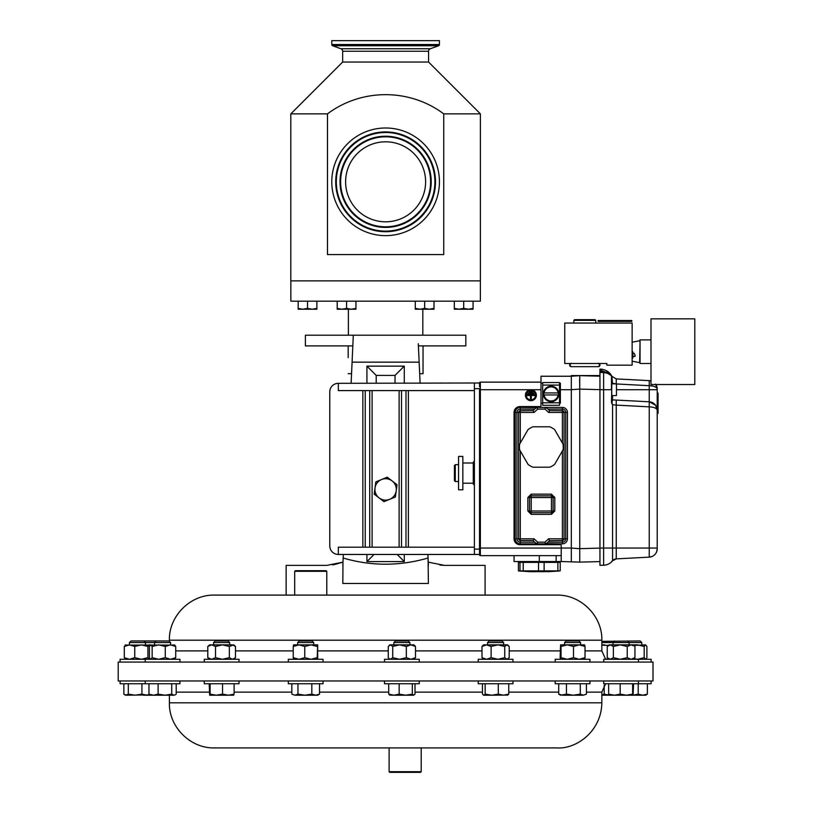 <?xml version="1.0" encoding="UTF-8"?>
<svg xmlns="http://www.w3.org/2000/svg" width="813" height="813" viewBox="0 0 813 813"><rect width="100%" height="100%" fill="white"/><g stroke="black" fill="none" stroke-linecap="round" stroke-linejoin="round"><path stroke-width="1.22" d="M573.846 320.363L595.746 320.363L595.065 319.682L574.517 319.682L573.846 320.363L573.846 323.056M598.266 363.248L599.953 364.966A1.687 1.687 -90 0 1 598.104 366.673M571.315 363.248L569.639 364.966A1.687 1.687 90 0 0 571.326 366.673L573.053 366.673M425.606 182.458A40 40 0 0 0 386.256 141.818A40 40 0 0 0 345.616 181.167A40 40 0 0 0 384.966 221.807A40 40 0 0 0 425.606 182.458M421.205 771.71L420.555 772.35L389.752 772.35L389.112 771.71L421.205 771.71L421.205 747.919L440.616 747.919M299.662 662.056L118.21 662.056L118.21 680.969L653.012 680.969L653.012 662.056L299.662 662.056M214.48 595.106C190.384 594.476 168.758 616.102 169.389 640.197L601.844 640.197C602.463 616.102 580.848 594.486 556.742 595.106L214.48 595.106L294.692 595.106L294.692 571.315L326.785 571.315L326.785 595.106L485.087 595.106L485.087 565.37L444.426 565.37L428.248 562.139L428.065 558.023L428.39 583.47L342.832 583.47L342.974 562.139L326.796 565.37L286.135 565.37L286.135 595.106M352.923 343.726L352.822 345.891L305.393 345.891L305.393 335.19L417.841 335.19M423.045 345.891L423.045 373.695L419.671 373.695M348.177 357.649L348.177 345.891M351.551 373.695L348.177 373.695M342.659 62.042L428.563 62.042L428.563 51.249A2.652 2.652 0 0 1 430.311 48.76L438.593 45.752A1.28 1.28 0 0 0 439.437 44.542L439.437 40.65L331.785 40.65L331.785 44.542A1.28 1.28 0 0 0 332.639 45.752L340.911 48.76A2.652 2.652 0 0 1 342.659 51.249L342.659 62.042L290.82 113.871L290.82 280.861L480.402 280.861L480.402 113.871L443.735 113.871C409.589 88.282 361.673 88.241 327.487 113.871L290.82 113.871M428.563 62.042L480.402 113.871M327.487 113.871L327.487 254.571L443.735 254.571L443.735 113.871M290.851 280.861L290.851 301.176L480.381 301.176L480.381 280.861M331.795 180.943A53.821 53.821 0 0 0 384.742 235.628A53.821 53.821 0 0 0 439.427 182.681A53.821 53.821 0 0 0 386.48 127.997A53.821 53.821 0 0 0 331.795 180.943M340.627 181.086A44.989 44.989 0 0 0 384.884 226.797A44.989 44.989 0 0 0 430.595 182.539A44.989 44.989 0 0 0 386.338 136.828A44.989 44.989 0 0 0 340.627 181.086M435.504 182.62A49.908 49.908 0 0 0 386.419 131.919A49.908 49.908 0 0 0 335.718 181.004A49.908 49.908 0 0 0 384.803 231.715A49.908 49.908 0 0 0 435.504 182.62M544.121 392.923A7.063 7.063 0 0 1 558.094 392.923L544.121 392.923M550.269 401.47A7.581 7.581 0 0 1 543.541 393.512A7.581 7.581 0 0 1 551.102 386.358A7.581 7.581 0 0 1 558.673 393.512A7.581 7.581 0 0 1 551.946 401.47L551.946 401.642A7.744 7.744 0 0 0 558.856 393.939A7.744 7.744 0 0 0 551.102 386.185A7.744 7.744 0 0 0 543.358 393.939A7.744 7.744 0 0 0 550.269 401.642L550.269 401.47A7.581 7.581 0 0 0 551.946 401.47M543.907 394.945L558.094 394.945A7.063 7.063 0 0 1 544.121 394.945L543.907 394.945A7.266 7.266 0 0 1 543.907 392.923M538.531 570.878L523.226 570.878L523.226 562.372L538.531 562.372L538.531 570.878L544.131 570.878L544.131 562.372L557.87 562.372L557.87 570.878L560.218 570.878L560.218 562.372L557.87 562.372M538.531 562.372L544.131 562.372M530.483 571.641L547.251 571.641M559.446 570.99L560.218 570.878M557.87 570.878L544.131 570.878M519.974 570.878L518.409 570.878L518.409 562.372L519.974 562.372L519.974 570.878L523.226 570.878M541.336 467.211L549.761 467.211A21.9 21.9 0 0 0 554.629 464.396L563.053 449.802A21.9 21.9 0 0 0 563.053 444.183L554.629 429.589A21.9 21.9 0 0 0 549.761 426.784L532.911 426.784A21.9 21.9 0 0 0 528.044 429.589L519.619 444.183A21.9 21.9 0 0 0 519.619 449.802L528.044 464.396A21.9 21.9 0 0 0 532.911 467.211L541.336 467.211M578.937 366.673L590.655 366.673M632.128 351.582L632.809 351.724L632.809 358.066L632.128 358.076M632.128 361.175L639.648 362.639L640.044 342.212L639.648 340.738L632.128 342.202M632.809 356.633L635.014 356.409L635.126 355.372L634.14 353.259L632.809 353.055M689.729 384.539L694.79 384.539L694.79 318.838L650.989 318.838L650.989 384.539L689.729 384.539M611.742 395.616L616.457 395.555L616.457 383.888L611.742 383.827M526.265 395.199A4.634 4.634 0 0 1 530.899 390.565A4.634 4.634 0 0 1 535.523 395.199A4.634 4.634 0 0 1 530.899 399.833A4.634 4.634 0 0 1 526.265 395.199M536.367 395.199A5.478 5.478 0 0 1 530.899 400.677A5.478 5.478 0 0 1 525.422 395.199A5.478 5.478 0 0 1 530.899 389.722A5.478 5.478 0 0 1 536.367 395.199M454.426 465.524L454.426 480.686L455.27 481.52L455.27 464.68L454.426 465.524M473.288 462.15L473.288 484.05L474.131 484.894L474.131 461.306L473.288 462.15M228.057 640.959L215.221 640.959L213.626 642.555L213.626 644.861M239.012 662.056L239.012 659.282L204.276 659.282L204.276 662.056M564.557 642.555L580.604 642.555L579.008 640.959L566.153 640.959L564.557 642.555L564.557 644.861M589.943 662.056L589.943 659.282L555.208 659.282L555.208 662.056M627.524 640.959L629.11 642.555L641.782 642.555L640.187 640.959L601.844 641.335M645.776 659.282L646.904 657.676L646.904 646.467L645.552 644.861L644.191 646.467L637.626 644.861L629.11 644.861L629.11 642.555L601.844 642.555M651.132 662.056L651.132 659.282L603.724 659.282L603.724 662.056M297.649 642.555L313.696 642.555L312.101 640.959L299.245 640.959L297.649 642.555L297.649 644.861M323.046 662.056L323.046 659.282L288.31 659.282L288.31 662.056M156.147 640.959L154.551 642.555L170.598 642.555L169.002 640.959L131.035 640.959L129.44 642.555L129.44 644.861M154.551 644.861L154.551 642.555L129.44 642.555M174.368 659.282L175.72 657.676L175.72 646.467L170.506 644.861L165.283 646.467L158.718 644.861L152.143 646.467L150.557 644.861L149.429 646.467L149.429 657.676L150.557 659.282M179.947 662.056L179.947 659.282L120.09 659.282L120.09 662.056M487.576 642.555L503.623 642.555L502.028 640.959L489.172 640.959L487.576 642.555L487.576 644.861M512.973 662.056L512.973 659.282L478.227 659.282L478.227 662.056M393.858 642.555L409.894 642.555L408.299 640.959L395.443 640.959L393.858 642.555L393.858 644.861M419.244 662.056L419.244 659.282L384.508 659.282L384.508 662.056M294.692 571.315L295.343 570.675L326.145 570.675L326.785 571.315M239.012 680.969L239.012 683.743L204.276 683.743L204.276 680.969M651.132 680.969L651.132 683.743L603.724 683.743L603.724 680.969M179.947 680.969L179.947 683.743L120.09 683.743L120.09 680.969M419.244 680.969L419.244 683.743L384.508 683.743L384.508 680.969M512.973 680.969L512.973 683.743L478.227 683.743L478.227 680.969M323.046 680.969L323.046 683.743L288.31 683.743L288.31 680.969M589.943 680.969L589.943 683.743L555.208 683.743L555.208 680.969M389.112 771.71L389.112 747.919L330.606 747.919L556.742 747.919C576.204 749.342 601.407 731.466 601.844 702.828L601.844 692.127L605.634 683.743M601.844 702.828L169.389 702.828C168.758 726.924 190.374 748.539 214.48 747.919L330.606 747.919M583.358 695.206L586.427 694.139L583.358 695.206L580.289 694.139L573.368 695.206L583.358 695.206M573.368 695.206L562.586 695.206L558.724 694.139L560.553 695.206L566.437 694.139L573.368 695.206M586.427 683.743L586.427 694.139M580.289 683.743L580.289 694.139M566.437 683.743L566.437 694.139M558.724 683.743L558.724 694.139M315.668 695.206L317.7 695.206L319.529 694.139L315.668 695.206L311.816 694.139L304.885 695.206L315.668 695.206M294.895 695.206L304.885 695.206L297.965 694.139L294.895 695.206L291.826 694.139L294.895 695.206M319.529 683.743L319.529 694.139M311.816 683.743L311.816 694.139M297.965 683.743L297.965 694.139M291.826 683.743L291.826 694.139M507.393 695.206L508.745 694.139L503.521 695.206L498.308 694.139L491.733 695.206L507.861 695.074M485.158 683.743L485.158 694.139L491.733 695.206L483.572 695.206L482.455 694.139L482.455 683.743M485.158 694.139L483.806 695.206M508.745 683.743L508.745 694.139M498.308 683.743L498.308 694.139M413.665 695.206L412.313 694.139L405.738 695.206L413.665 695.206L415.016 694.139L415.016 683.743M388.726 683.743L388.726 694.139L393.949 695.206L405.738 695.206L399.163 694.139L393.949 695.206L389.62 695.074M388.726 694.139L390.088 695.206M412.313 683.743L412.313 694.139M399.163 683.743L399.163 694.139M149.653 694.678L146.503 695.206L141.929 694.139L135.121 695.206L128.312 694.139L125.446 695.206L150.019 694.902M126.076 695.206L123.85 694.139L123.85 683.743M141.929 683.743L141.929 694.139M128.312 683.743L128.312 694.139M638.215 683.743L638.215 694.139L642.798 695.206L645.776 695.206L647.372 694.139L642.798 695.206L633.144 695.196M638.215 694.139L633.205 695.135M647.372 683.743L647.372 694.139M173.962 695.206L175.273 694.82L173.962 695.206L171.726 694.139L164.927 695.206L173.962 695.206M153.535 695.206L164.927 695.206L158.118 694.139L153.535 695.206L148.962 694.139L150.557 695.206L153.535 695.206M176.197 683.743L176.197 694.139L175.273 694.82M171.726 683.743L171.726 694.139M158.118 683.743L158.118 694.139M148.962 683.743L148.962 694.139M601.844 695.206L614.415 695.206L608.642 694.139L609.049 695.196M608.957 695.105L604.181 694.139L601.844 694.942M604.181 685.288L604.181 694.139M143.454 695.206L150.557 695.206M626.406 695.206L633.093 695.206L632.636 694.139L626.406 695.206L614.415 695.206L620.187 694.139L626.406 695.206M633.54 683.743L633.093 695.206M632.636 683.743L632.636 694.139M620.187 683.743L620.187 694.139M608.642 683.743L608.642 694.139M233.646 695.206L234.093 694.139L228.321 695.206L222.559 694.139L216.329 695.206L210.1 694.139L209.652 695.206L233.697 695.196M209.652 695.206L209.195 683.743M234.093 683.743L234.093 694.139M222.559 683.743L222.559 694.139M210.1 683.743L210.1 694.139M326.785 595.106L295.2 595.106M150.019 658.743L149.257 659.282L147.905 657.676L141.33 659.282L134.755 657.676L129.541 659.282L124.318 657.676L125.669 659.282M147.905 657.676L147.905 646.467L141.33 644.861L134.755 646.467L129.541 644.861L124.318 646.467L125.669 644.861M134.755 657.676L134.755 646.467M124.318 657.676L124.318 646.467M150.019 645.4L149.257 644.861L147.905 646.467M174.836 645.065L125.202 645.065M413.898 659.282L415.494 657.676L410.911 659.282L406.337 657.676L399.529 659.282L392.72 657.676L390.494 659.282L389.183 658.693L388.258 657.676L388.258 646.467L390.494 644.861L392.72 646.467L399.529 644.861L389.854 644.861L389.183 645.441M414.569 645.441L415.494 646.467L410.911 644.861L406.337 646.467L399.529 644.861L413.898 644.861L414.569 645.441M415.494 657.676L415.494 646.467M406.337 657.676L406.337 646.467M392.72 657.676L392.72 646.467M645.552 659.282L644.191 657.676L637.626 659.282L633.784 658.703M645.552 644.861L633.784 645.431M644.191 657.676L644.191 646.467M508.298 645.441L506.987 644.861L509.212 646.467L509.212 657.676L506.987 659.282L504.751 657.676L497.942 659.282L491.133 657.676L486.56 659.282L481.987 657.676L481.987 646.467L486.56 644.861L491.133 646.467L497.942 644.861L483.572 644.861L481.987 646.467M483.572 659.282L481.987 657.676M506.987 644.861L504.751 646.467L497.942 644.861L507.617 644.861M504.751 657.676L504.751 646.467M491.133 657.676L491.133 646.467M175.72 657.676L170.506 659.282L165.283 657.676L158.718 659.282L152.143 657.676L150.791 659.282M165.283 657.676L165.283 646.467M152.143 657.676L152.143 646.467M174.368 644.861L175.72 646.467M605.604 659.252L608.459 658.754M601.844 645.197L608.459 645.39M604.781 644.861L601.844 644.861M150.496 659.231L149.582 659.272M150.496 644.912L149.582 644.861M317.222 657.676L317.67 644.861L317.67 659.282L317.222 657.676L310.993 659.282L304.763 657.676L299.001 659.282L293.229 657.676L293.676 659.282M317.222 646.467L310.993 644.861L304.763 646.467L299.001 644.861L293.229 646.467L293.676 644.861M304.763 657.676L304.763 646.467M293.229 657.676L293.229 646.467M317.67 644.861L293.625 644.882M633.114 659.282L634.943 657.676L631.091 659.282L627.23 657.676L620.309 659.282L613.378 657.676L613.378 646.467L620.309 644.861L627.23 646.467L631.091 644.861L610.309 644.861L613.378 646.467M609.069 659.282L607.24 657.676L610.309 659.282L613.378 657.676M634.496 646.05L631.091 644.861L633.114 644.861L634.496 646.05M634.943 657.676L634.943 646.467M627.23 657.676L627.23 646.467M607.24 646.467L609.069 644.861L610.309 644.861L607.24 646.467L607.24 657.676M584.628 659.252L585.025 657.676L579.252 659.282L573.49 657.676L567.261 659.282L561.031 657.676L561.031 646.467L567.261 644.861L573.49 646.467L579.252 644.861L560.584 644.861L561.031 646.467M560.584 644.861L560.127 657.676L560.584 659.282L561.031 657.676M584.577 644.861L585.025 646.467L579.252 644.861L584.628 644.882M585.025 657.676L585.025 646.467M573.49 657.676L573.49 646.467M233.666 659.282L235.496 657.676L232.427 659.282L229.357 657.676L222.437 659.282L215.506 657.676L211.654 659.282L207.793 657.676L209.622 659.282M235.496 657.676L235.496 646.467L233.666 644.861L229.357 646.467L222.437 644.861L215.506 646.467L211.654 644.861L207.793 646.467L209.622 644.861L232.427 644.861L235.496 646.467M229.357 657.676L229.357 646.467M215.506 657.676L215.506 646.467M207.793 657.676L207.793 646.467M228.077 640.959L229.673 642.555L229.673 644.861L222.437 644.861M229.673 642.555L213.636 642.555M381.531 479.538A10.691 10.691 0 0 1 396.216 490.828L397.029 484.711L387.232 477.18L375.819 481.896L375.006 488.024A10.691 10.691 0 0 1 381.531 479.538L375.819 481.896L374.193 494.141L379.092 497.902A10.691 10.691 0 0 1 375.006 488.024M395.403 496.956L389.691 499.314A10.691 10.691 0 0 1 379.092 497.902L383.99 501.672L389.691 499.314A10.691 10.691 0 0 0 396.216 490.828L395.403 496.956L392.425 498.186M386.978 477.292L392.13 480.95M379.092 497.902L374.234 493.867M389.691 499.314L383.99 501.672M397.029 484.711L396.216 490.828M458.562 456.418L458.562 489.792L462.841 489.792L462.841 456.418L458.562 456.418M479.518 386.734L479.518 382.984L338.34 383.319A8.557 8.557 0 0 0 329.783 391.876L329.783 545.899A8.557 8.557 0 0 0 338.34 554.456L479.518 554.456M542.688 403.197L541.001 403.197L541.001 405.728A0.843 0.843 0 0 1 540.157 406.571L519.944 406.571A5.894 5.894 0 0 0 514.05 412.465L514.05 538.795A5.894 5.894 0 0 0 519.944 544.69L560.37 544.69A0.843 0.843 0 0 1 561.214 545.533L561.214 548.053L479.518 548.053L479.518 551.051L479.518 389.722L480.361 389.722L480.361 382.14L541.001 382.14M527.109 395.535L527.109 394.691L534.68 394.691L534.68 395.535L531.316 395.535L531.316 398.909L530.472 398.909L530.472 395.535L527.109 395.535M527.942 394.02L527.942 393.177L533.846 393.177L533.846 394.02L527.942 394.02M529.039 392.506L529.039 391.663L532.749 391.663L532.749 392.506L529.039 392.506M479.518 554.791A0.843 0.843 0 0 0 480.361 555.635L561.214 555.635M541.001 403.197L541.001 376.246L571.315 376.246L571.315 389.691L571.315 376.246L579.74 375.657L599.953 376.185L579.74 375.657L579.74 389.102L599.953 389.661M561.214 561.529L579.74 562.118L579.74 548.684L571.315 548.094L571.315 561.529L571.315 548.053L561.214 548.053L561.214 561.529L556.163 561.529L556.163 555.635M559.527 383.197L560.37 383.197L560.37 403.197L559.527 403.197M571.315 548.053L571.315 389.691L579.74 389.102L579.618 379.62M514.05 555.635L514.05 561.529L556.163 561.529M541.001 383.197L542.688 383.197M479.518 382.984A0.843 0.843 0 0 1 480.361 382.14M599.953 375.576L571.315 375.576L571.315 376.246M599.953 372.456L603.632 372.557L603.632 389.722L599.953 389.722L599.953 369.092L599.953 369.935L609.313 373.584M599.953 389.722L599.953 565.32L603.632 565.228A11.789 11.789 0 0 0 612.555 560.777L611.864 561.468M611.742 376.043L611.762 376.063C609.486 371.765 605.553 369.448 599.953 369.092C605.553 369.448 609.486 371.765 611.762 376.063L607.535 372.435L603.632 371.714L607.535 372.435L607.27 373.238L603.632 372.557L607.27 373.238L610.695 375.149M609.384 373.634L610.929 375.067M611.742 561.336L612.555 560.777A5.051 5.051 0 0 1 616.244 558.877L612.555 560.777L612.555 404.722L611.742 402.354L611.752 403.512M611.752 376.094L612.555 377.008L611.742 376.439A0.843 0.843 0 0 0 611.488 375.84L611.752 376.094A0.843 0.61 135.6 0 1 611.864 376.317L612.545 383.827M608.744 373.878L611.457 375.809A11.789 11.789 0 0 0 603.632 372.557A11.789 11.789 0 0 1 611.488 375.84L611.03 375.423M611.742 401.012L611.742 376.439A0.843 0.843 0 0 0 611.488 375.84L611.742 376.439M611.742 383.045L616.244 383.96M616.457 389.722L649.241 389.722L649.241 401.795A8.425 8.425 0 0 1 657.219 410.209L655.634 405.291L649.241 401.795L612.545 399.874L611.864 403.278L612.555 404.722L616.244 405.118L616.244 548.053L603.632 548.053L603.632 565.228M657.219 403.197L658.063 403.197L658.063 393.096L657.219 393.096L657.219 389.722L657.219 410.209C656.721 408.217 654.059 407.1 649.241 406.846L649.241 401.795L612.545 399.874A0.843 0.843 0 0 1 611.742 399.031M612.057 376.429L616.244 378.909L616.244 383.888M616.244 400.067L616.244 405.118L649.241 406.846L649.241 557.139L616.244 558.877L616.244 548.053L657.219 548.053L657.219 548.734A8.425 8.425 0 0 1 649.241 557.139L652.219 556.427M616.244 378.909L649.241 380.636L649.241 385.687L616.457 383.97M658.063 403.197L658.063 413.309L657.219 413.309L657.219 527.576M656.63 551.854L657.219 548.734M657.219 389.051C656.721 387.059 654.059 385.941 649.241 385.687L649.241 389.722L657.219 389.722L657.219 389.051A8.425 8.425 0 0 0 655.908 384.539L657.219 389.051M649.241 380.636L650.989 380.921A8.425 8.425 0 0 0 649.241 380.636M658.063 399.833L657.219 399.833M649.241 401.795A8.425 8.425 0 0 1 657.219 410.209L657.219 548.053M658.063 397.303L657.219 397.303M579.74 562.118L599.953 561.59M599.953 548.125L579.74 548.653L579.74 389.132M632.128 323.056L632.128 365.159L606.864 365.159L606.864 363.482L564.75 363.482L564.75 323.056L632.128 323.056M650.989 339.895L640.044 339.895L640.044 363.482L650.989 363.482M632.809 353.259L634.14 353.259M635.126 355.372L635.014 356.409M632.809 356.287L634.923 356.287M533.257 410.606L520.279 410.778A1.687 1.687 -90 0 0 518.603 412.465L518.603 538.795A1.687 1.687 0 0 0 520.279 540.472L533.125 540.472A10.102 10.102 0 0 0 537.302 543.846L520.279 543.846A5.051 5.051 0 0 1 515.229 538.795L515.229 412.465A5.051 5.051 0 0 1 520.279 407.415L536.865 407.608M549.415 540.655L562.393 540.472A1.687 1.687 0 0 0 564.08 538.795L564.08 412.465L548.633 412.465L549.547 410.778A10.102 10.102 0 0 0 545.381 407.415L562.393 407.415A5.051 5.051 0 0 1 567.444 412.465L564.08 412.465A1.687 1.687 0 0 0 562.393 410.778L549.415 410.606M564.08 412.465A1.687 1.687 0 0 0 562.393 410.778L562.393 409.091A3.364 3.364 0 0 1 565.757 412.465L565.757 538.795A3.364 3.364 0 0 1 562.393 542.159L562.393 540.472A1.687 1.687 0 0 0 564.08 538.795L567.444 538.795L567.444 412.465M567.444 538.795A5.051 5.051 0 0 1 562.393 543.846L545.808 543.643M554.812 497.526L551.448 497.526L551.448 495.839A1.687 1.687 0 0 1 553.125 497.526L553.125 511.001A1.687 1.687 0 0 1 551.448 512.688L531.235 512.688A1.687 1.687 0 0 1 529.548 511.001L529.548 497.526A1.687 1.687 0 0 1 531.235 495.839L551.448 495.839L551.448 494.162L554.812 497.526L554.812 511.001L551.448 514.365L531.235 514.365L527.861 511.001L527.861 497.526L531.235 494.162L531.235 497.526L527.861 497.526M520.279 407.415L520.279 410.778A1.687 1.687 -90 0 0 518.603 412.465L516.916 412.465A3.364 3.364 0 0 1 520.279 409.091L534.649 409.091L534.09 409.63M518.603 538.795A1.687 1.687 0 0 0 520.279 540.472L520.279 542.159A3.364 3.364 0 0 1 516.916 538.795L534.039 538.795L533.257 540.655M562.393 543.846L562.393 542.159L548.023 542.159L548.582 541.631M549.547 410.778A10.102 10.102 0 0 0 545.381 407.415L537.302 407.415A10.102 10.102 0 0 0 533.125 410.778L534.039 412.465L518.603 412.465M534.039 538.795L537.667 542.159L537.302 543.846L545.381 543.846A10.102 10.102 0 0 0 549.547 540.472L548.633 538.795L564.08 538.795M545.381 407.415L545.005 409.091L537.667 409.091L537.302 407.415A10.102 10.102 0 0 0 533.125 410.778M537.667 542.159L545.005 542.159L545.381 543.846A10.102 10.102 0 0 0 549.547 540.472M543.541 571.722L539.314 571.671M535.086 571.722L531.285 571.671M519.192 570.99L518.409 570.878M519.974 562.372L523.226 562.372M558.307 392.923A7.266 7.266 0 0 1 558.307 394.945M559.527 382.567L542.688 382.567L542.688 405.301L559.527 405.301L559.527 382.567M474.386 390.596L338.34 390.596L338.34 383.319M474.386 547.179L338.34 547.179L338.34 554.456M474.386 383.319L474.386 554.456M479.518 551.051L479.518 554.09M424.65 308.391L419.965 309.225L415.28 308.391L415.28 309.225L429.335 309.225L424.65 308.391L424.65 301.176M415.28 301.176L415.28 308.391M434.02 308.391L429.335 309.225L434.02 309.225L434.02 301.176M463.695 308.391L459.01 309.225L454.325 308.391L454.325 309.225L468.379 309.225L463.695 308.391L463.695 301.176M454.325 301.176L454.325 308.391M473.064 308.391L468.379 309.225L473.064 309.225L473.064 301.176M307.527 308.391L302.843 309.225L298.158 308.391L298.158 309.225L312.212 309.225L307.527 308.391L307.527 301.176M298.158 301.176L298.158 308.391M316.897 308.391L312.212 309.225L316.897 309.225L316.897 301.176M346.572 308.391L341.887 309.225L337.202 308.391L337.202 309.225L351.257 309.225L346.572 308.391L346.572 301.176M337.202 301.176L337.202 308.391M355.942 308.391L351.257 309.225L355.942 309.225L355.942 301.176M352.822 345.891L352.09 361.927M342.832 565.37L343.157 558.023C371.287 566.255 399.59 566.255 428.065 558.023L428.39 565.37M439.955 565.065L444.426 565.37M332.578 564.872L334.712 564.486M334.804 564.466L342.974 562.139M366.937 383.319L366.937 366.145L404.285 366.145L395.027 375.413L376.195 375.413L376.195 383.319M366.937 366.145L376.195 375.413M418.299 343.747L419.142 362.151L352.08 362.151L353.309 335.19L465.829 335.19L465.829 345.891L418.4 345.891M342.832 583.47L428.39 583.47M404.285 366.145L404.285 383.319M404.285 554.456L404.285 561.58L366.937 561.58L366.937 554.456M352.08 362.151L351.114 383.319M343.32 554.456L343.157 558.023M419.142 362.151L420.108 383.319M427.902 554.456L428.065 558.023M395.027 383.319L395.027 375.413M366.937 561.58L374.061 554.456M404.285 561.58L397.161 554.456M631.792 321.369L598.104 321.369L598.104 320.525L631.792 320.525L631.792 321.369M293.229 650.888L235.496 650.888M207.793 650.888L175.72 650.888M601.844 640.197L601.844 650.888L585.025 650.888M560.127 650.888L509.212 650.888M481.987 650.888L415.494 650.888M388.258 650.888L318.127 650.888M439.437 44.542L331.785 44.542M438.593 45.752L332.639 45.752M430.311 48.76L340.911 48.76M428.563 51.249L342.659 51.249M434.904 182.61A49.298 49.298 0 0 0 386.409 132.519A49.298 49.298 0 0 0 336.318 181.014A49.298 49.298 0 0 0 384.813 231.105A49.298 49.298 0 0 0 434.904 182.61M431.205 182.549A45.599 45.599 0 0 0 386.348 136.228A45.599 45.599 0 0 0 340.017 181.075A45.599 45.599 0 0 0 384.874 227.406A45.599 45.599 0 0 0 431.205 182.549M319.529 692.127L388.726 692.127M415.016 692.127L482.455 692.127M508.745 692.127L558.724 692.127M586.427 692.127L601.844 692.127M176.197 692.127L209.195 692.127M234.093 692.127L291.826 692.127M480.361 555.635L480.361 389.722L541.001 389.722M560.37 389.722L571.315 389.722M539.314 555.635L539.314 561.529M599.953 371.622L603.632 371.714L603.632 372.557M599.953 548.053L603.632 548.053L603.632 389.722L611.488 389.722L611.488 375.84M611.742 389.722L611.488 402.354M612.545 399.874L612.545 395.616M515.229 538.795L516.916 538.795L516.916 412.465L515.229 412.465M562.393 407.415L562.393 409.091L548.023 409.091M534.649 542.159L520.279 542.159L520.279 543.846M551.448 514.365L551.448 511.001L554.812 511.001M527.861 511.001L531.235 511.001L531.235 514.365M551.448 511.001L531.235 511.001L531.235 497.526L551.448 497.526L551.448 511.001M520.279 410.778L520.279 443.034M520.279 450.951L520.279 540.472M533.125 540.472A10.102 10.102 0 0 0 537.302 543.846M562.393 540.472L562.393 450.951M562.393 443.034L562.393 410.778M537.667 409.091L534.039 412.465M545.005 542.159L548.633 538.795M548.633 412.465L545.005 409.091M531.235 494.162L551.448 494.162M559.527 385.088L542.688 385.088M542.688 402.781L559.527 402.781M479.518 549.11L474.386 549.11M479.518 388.675L474.386 388.675M362.842 547.179L362.842 390.596M365.23 547.179L365.23 390.596M369.712 547.179L369.712 390.596M372.1 547.179L372.1 390.596M399.122 547.179L399.122 390.596M401.51 547.179L401.51 390.596M405.992 547.179L405.992 390.596M408.38 547.179L408.38 390.596M599.394 363.482L599.953 364.834M570.584 363.482L569.639 364.996L571.315 366.673L598.266 366.673L599.953 364.996L599.008 363.482M169.389 640.197L169.389 641.335M601.844 650.888L605.634 659.282M348.391 335.19L348.391 309.225M557.84 562.372L557.84 561.529M547.779 571.722L559.618 570.98M570.198 363.482L569.639 364.834M595.746 320.363L595.746 323.056M640.044 361.155L639.648 362.639M458.562 464.68L455.27 464.68M473.288 462.993L462.841 462.993M614.669 640.959L613.073 642.555L613.073 644.861M170.598 642.555L170.598 644.861M143.891 640.959L145.486 642.555L145.486 644.861M169.389 702.828L169.389 695.206M125.446 695.206L124.765 694.82M145.212 683.743L145.212 680.969M638.459 683.743L638.459 680.969M389.854 659.282L389.183 658.693M409.894 642.555L409.894 644.861M641.782 642.555L641.782 644.861M507.617 659.282L508.298 658.693M503.623 642.555L503.623 644.861M145.212 662.056L145.212 659.282M313.696 642.555L313.696 644.861M638.459 662.056L638.459 659.282M580.604 642.555L580.604 644.861M473.288 483.207L462.841 483.207M458.562 481.52L455.27 481.52M599.953 369.092C605.055 369.275 608.957 371.541 611.65 375.87M612.057 561.356L612.555 560.777M655.634 384.132L657.219 389.021M655.634 405.291L657.219 410.179M530.859 571.722L519.019 570.98M520.787 562.372L520.787 561.529M422.831 335.19L422.831 309.225"/></g></svg>
